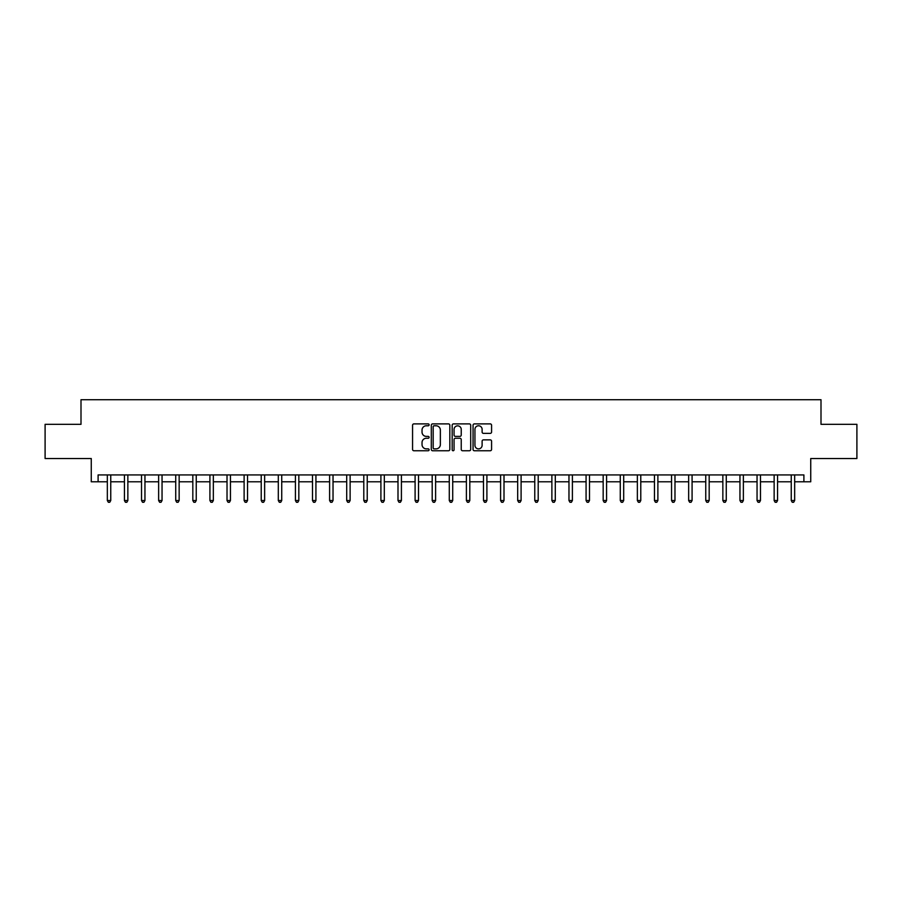 <?xml version="1.0" encoding="UTF-8"?>
<svg xmlns="http://www.w3.org/2000/svg" width="902" height="902" viewBox="0 0 902 902"><rect width="100%" height="100%" fill="white"/><g stroke="black" fill="none" stroke-linecap="round" stroke-linejoin="round"><path stroke-width="1.35" d="M429.115 424.831A0.936 0.936 0 0 0 428.179 423.895L413.905 423.895A1.342 1.342 0 0 0 412.564 425.237L412.564 449.41A1.342 1.342 0 0 0 413.905 450.752L428.179 450.752A0.936 0.936 0 0 0 429.115 449.805A0.936 0.936 0 0 0 428.179 448.869L426.33 448.869A4.296 4.296 0 0 1 422.035 444.573L422.035 442.555A4.296 4.296 0 0 1 426.33 438.259L428.179 438.259A0.936 0.936 0 0 0 429.115 437.323A0.936 0.936 0 0 0 428.179 436.388L426.33 436.388A4.296 4.296 0 0 1 422.035 432.081L422.035 430.074A4.296 4.296 0 0 1 426.33 425.778L428.179 425.778A0.936 0.936 0 0 0 429.115 424.831M490.237 433.366A1.342 1.342 0 0 0 491.579 432.013L491.579 425.237A1.342 1.342 0 0 0 490.237 423.895L474.396 423.895A1.342 1.342 0 0 0 473.054 425.237L473.054 449.41A1.342 1.342 0 0 0 474.396 450.752L490.237 450.752A1.342 1.342 0 0 0 491.579 449.41L491.579 441.213A1.342 1.342 0 0 0 490.237 439.872L483.461 439.872A1.342 1.342 0 0 0 482.119 441.213L482.119 445.272A3.597 3.597 0 0 1 478.522 448.869A3.597 3.597 0 0 1 474.937 445.272L474.937 429.363A3.597 3.597 0 0 1 478.522 425.778A3.597 3.597 0 0 1 482.119 429.363L482.119 432.013A1.342 1.342 0 0 0 483.461 433.366L490.237 433.366M98.104 481.781L98.104 474.937L803.896 474.937L803.896 481.781L810.74 481.781L810.74 458.52L856.9 458.52L856.9 424.323L821 424.323L821 399.71L81 399.71L81 424.323L45.1 424.323L45.1 458.52L91.26 458.52L91.26 481.781L107.338 481.781M449.827 425.237A1.342 1.342 0 0 0 448.486 423.895L432.644 423.895A1.342 1.342 0 0 0 431.303 425.237L431.303 449.41A1.342 1.342 0 0 0 432.644 450.752L448.486 450.752A1.342 1.342 0 0 0 449.827 449.41L449.827 425.237M453.514 423.895L469.356 423.895A1.342 1.342 0 0 1 470.697 425.237L470.697 449.41A1.342 1.342 0 0 1 469.356 450.752L462.579 450.752A1.342 1.342 0 0 1 461.238 449.41L461.238 439.601A1.342 1.342 0 0 0 459.896 438.259L455.397 438.259A1.342 1.342 0 0 0 454.056 439.601L454.056 449.805A0.936 0.936 0 0 1 453.12 450.752A0.936 0.936 0 0 1 452.173 449.805L452.173 425.237A1.342 1.342 0 0 1 453.514 423.895M110.754 481.781L124.431 481.781M127.859 481.781L141.535 481.781M144.951 481.781L158.628 481.781M162.044 481.781L175.732 481.781M179.148 481.781L192.825 481.781M196.241 481.781L209.918 481.781M213.346 481.781L227.022 481.781M230.438 481.781L244.115 481.781M247.543 481.781L261.219 481.781M264.636 481.781L278.312 481.781M281.728 481.781L295.416 481.781M298.833 481.781L312.509 481.781M315.925 481.781L329.602 481.781M333.03 481.781L346.706 481.781M350.123 481.781L363.799 481.781M367.227 481.781L380.903 481.781M384.32 481.781L397.996 481.781M401.413 481.781L415.1 481.781M418.517 481.781L432.193 481.781M435.61 481.781L449.286 481.781M452.714 481.781L466.39 481.781M469.807 481.781L483.483 481.781M486.9 481.781L500.587 481.781M504.004 481.781L517.68 481.781M521.097 481.781L534.773 481.781M538.201 481.781L551.877 481.781M555.294 481.781L568.97 481.781M572.398 481.781L586.074 481.781M589.491 481.781L603.167 481.781M606.584 481.781L620.272 481.781M623.688 481.781L637.364 481.781M640.781 481.781L654.457 481.781M657.885 481.781L671.562 481.781M674.978 481.781L688.654 481.781M692.082 481.781L705.759 481.781M709.175 481.781L722.852 481.781M726.268 481.781L739.956 481.781M743.372 481.781L757.049 481.781M760.465 481.781L774.141 481.781M777.569 481.781L791.246 481.781M794.662 481.781L803.896 481.781M434.121 425.778A0.936 0.936 0 0 0 433.174 426.714L433.174 447.933A0.936 0.936 0 0 0 434.121 448.869L436.061 448.869A4.296 4.296 0 0 0 440.356 444.573L440.356 430.074A4.296 4.296 0 0 0 436.061 425.778L434.121 425.778M461.238 429.431A3.597 3.597 0 0 0 457.641 425.845A3.597 3.597 0 0 0 454.056 429.431L454.056 435.035A1.342 1.342 0 0 0 455.397 436.388L459.896 436.388A1.342 1.342 0 0 0 461.238 435.035L461.238 429.431M110.923 474.937L110.856 475.106A1.364 1.364 0 0 0 110.754 475.625L110.754 500.52L107.338 500.52L107.338 475.625A1.364 1.364 0 0 0 107.237 475.106L107.169 474.937M110.754 500.52L109.728 502.29L108.364 502.29L107.338 500.52M128.016 474.937L127.949 475.106A1.364 1.364 0 0 0 127.859 475.625L127.859 500.52L124.431 500.52L124.431 475.625A1.364 1.364 0 0 0 124.329 475.106L124.262 474.937M127.859 500.52L126.832 502.29L125.457 502.29L124.431 500.52M145.121 474.937L145.053 475.106A1.364 1.364 0 0 0 144.951 475.625L144.951 500.52L141.535 500.52L141.535 475.625A1.364 1.364 0 0 0 141.434 475.106L141.366 474.937M144.951 500.52L143.925 502.29L142.561 502.29L141.535 500.52M162.213 474.937L162.146 475.106A1.364 1.364 0 0 0 162.044 475.625L162.044 500.52L158.628 500.52L158.628 475.625A1.364 1.364 0 0 0 158.526 475.106L158.459 474.937M162.044 500.52L161.018 502.29L159.654 502.29L158.628 500.52M179.318 474.937L179.25 475.106A1.364 1.364 0 0 0 179.148 475.625L179.148 500.52L175.732 500.52L175.732 475.625A1.364 1.364 0 0 0 175.631 475.106L175.563 474.937M179.148 500.52L178.122 502.29L176.747 502.29L175.732 500.52M196.41 474.937L196.343 475.106A1.364 1.364 0 0 0 196.241 475.625L196.241 500.52L192.825 500.52L192.825 475.625A1.364 1.364 0 0 0 192.724 475.106L192.656 474.937M196.241 500.52L195.215 502.29L193.851 502.29L192.825 500.52M213.515 474.937L213.436 475.106A1.364 1.364 0 0 0 213.346 475.625L213.346 500.52L209.918 500.52L209.918 475.625A1.364 1.364 0 0 0 209.828 475.106L209.749 474.937M213.346 500.52L212.32 502.29L210.944 502.29L209.918 500.52M230.608 474.937L230.54 475.106A1.364 1.364 0 0 0 230.438 475.625L230.438 500.52L227.022 500.52L227.022 475.625A1.364 1.364 0 0 0 226.921 475.106L226.853 474.937M230.438 500.52L229.412 502.29L228.048 502.29L227.022 500.52M247.7 474.937L247.633 475.106A1.364 1.364 0 0 0 247.543 475.625L247.543 500.52L244.115 500.52L244.115 475.625A1.364 1.364 0 0 0 244.014 475.106L243.946 474.937M247.543 500.52L246.517 502.29L245.141 502.29L244.115 500.52M264.805 474.937L264.737 475.106A1.364 1.364 0 0 0 264.636 475.625L264.636 500.52L261.219 500.52L261.219 475.625A1.364 1.364 0 0 0 261.118 475.106L261.05 474.937M264.636 500.52L263.61 502.29L262.245 502.29L261.219 500.52M281.898 474.937L281.83 475.106A1.364 1.364 0 0 0 281.728 475.625L281.728 500.52L278.312 500.52L278.312 475.625A1.364 1.364 0 0 0 278.211 475.106L278.143 474.937M281.728 500.52L280.702 502.29L279.338 502.29L278.312 500.52M299.002 474.937L298.934 475.106A1.364 1.364 0 0 0 298.833 475.625L298.833 500.52L295.416 500.52L295.416 475.625A1.364 1.364 0 0 0 295.315 475.106L295.247 474.937M298.833 500.52L297.807 502.29L296.431 502.29L295.416 500.52M316.095 474.937L316.027 475.106A1.364 1.364 0 0 0 315.925 475.625L315.925 500.52L312.509 500.52L312.509 475.625A1.364 1.364 0 0 0 312.408 475.106L312.34 474.937M315.925 500.52L314.899 502.29L313.535 502.29L312.509 500.52M333.199 474.937L333.12 475.106A1.364 1.364 0 0 0 333.03 475.625L333.03 500.52L329.602 500.52L329.602 475.625A1.364 1.364 0 0 0 329.512 475.106L329.433 474.937M333.03 500.52L332.004 502.29L330.628 502.29L329.602 500.52M350.292 474.937L350.224 475.106A1.364 1.364 0 0 0 350.123 475.625L350.123 500.52L346.706 500.52L346.706 475.625A1.364 1.364 0 0 0 346.605 475.106L346.537 474.937M350.123 500.52L349.097 502.29L347.732 502.29L346.706 500.52M367.385 474.937L367.317 475.106A1.364 1.364 0 0 0 367.227 475.625L367.227 500.52L363.799 500.52L363.799 475.625A1.364 1.364 0 0 0 363.698 475.106L363.63 474.937M367.227 500.52L366.201 502.29L364.825 502.29L363.799 500.52M384.489 474.937L384.421 475.106A1.364 1.364 0 0 0 384.32 475.625L384.32 500.52L380.903 500.52L380.903 475.625A1.364 1.364 0 0 0 380.802 475.106L380.734 474.937M384.32 500.52L383.294 502.29L381.929 502.29L380.903 500.52M401.582 474.937L401.514 475.106A1.364 1.364 0 0 0 401.413 475.625L401.413 500.52L397.996 500.52L397.996 475.625A1.364 1.364 0 0 0 397.895 475.106L397.827 474.937M401.413 500.52L400.387 502.29L399.022 502.29L397.996 500.52M418.686 474.937L418.618 475.106A1.364 1.364 0 0 0 418.517 475.625L418.517 500.52L415.1 500.52L415.1 475.625A1.364 1.364 0 0 0 414.999 475.106L414.931 474.937M418.517 500.52L417.491 502.29L416.115 502.29L415.1 500.52M435.779 474.937L435.711 475.106A1.364 1.364 0 0 0 435.61 475.625L435.61 500.52L432.193 500.52L432.193 475.625A1.364 1.364 0 0 0 432.092 475.106L432.024 474.937M435.61 500.52L434.584 502.29L433.219 502.29L432.193 500.52M452.883 474.937L452.804 475.106A1.364 1.364 0 0 0 452.714 475.625L452.714 500.52L449.286 500.52L449.286 475.625A1.364 1.364 0 0 0 449.196 475.106L449.117 474.937M452.714 500.52L451.688 502.29L450.312 502.29L449.286 500.52M469.976 474.937L469.908 475.106A1.364 1.364 0 0 0 469.807 475.625L469.807 500.52L466.39 500.52L466.39 475.625A1.364 1.364 0 0 0 466.289 475.106L466.221 474.937M469.807 500.52L468.781 502.29L467.416 502.29L466.39 500.52M487.069 474.937L487.001 475.106A1.364 1.364 0 0 0 486.9 475.625L486.9 500.52L483.483 500.52L483.483 475.625A1.364 1.364 0 0 0 483.382 475.106L483.314 474.937M486.9 500.52L485.885 502.29L484.509 502.29L483.483 500.52M504.173 474.937L504.105 475.106A1.364 1.364 0 0 0 504.004 475.625L504.004 500.52L500.587 500.52L500.587 475.625A1.364 1.364 0 0 0 500.486 475.106L500.418 474.937M504.004 500.52L502.978 502.29L501.613 502.29L500.587 500.52M521.266 474.937L521.198 475.106A1.364 1.364 0 0 0 521.097 475.625L521.097 500.52L517.68 500.52L517.68 475.625A1.364 1.364 0 0 0 517.579 475.106L517.511 474.937M521.097 500.52L520.071 502.29L518.706 502.29L517.68 500.52M538.37 474.937L538.302 475.106A1.364 1.364 0 0 0 538.201 475.625L538.201 500.52L534.773 500.52L534.773 475.625A1.364 1.364 0 0 0 534.683 475.106L534.615 474.937M538.201 500.52L537.175 502.29L535.799 502.29L534.773 500.52M555.463 474.937L555.395 475.106A1.364 1.364 0 0 0 555.294 475.625L555.294 500.52L551.877 500.52L551.877 475.625A1.364 1.364 0 0 0 551.776 475.106L551.708 474.937M555.294 500.52L554.268 502.29L552.903 502.29L551.877 500.52M572.567 474.937L572.488 475.106A1.364 1.364 0 0 0 572.398 475.625L572.398 500.52L568.97 500.52L568.97 475.625A1.364 1.364 0 0 0 568.88 475.106L568.801 474.937M572.398 500.52L571.372 502.29L569.996 502.29L568.97 500.52M589.66 474.937L589.592 475.106A1.364 1.364 0 0 0 589.491 475.625L589.491 500.52L586.074 500.52L586.074 475.625A1.364 1.364 0 0 0 585.973 475.106L585.905 474.937M589.491 500.52L588.465 502.29L587.101 502.29L586.074 500.52M606.753 474.937L606.685 475.106A1.364 1.364 0 0 0 606.584 475.625L606.584 500.52L603.167 500.52L603.167 475.625A1.364 1.364 0 0 0 603.066 475.106L602.998 474.937M606.584 500.52L605.569 502.29L604.193 502.29L603.167 500.52M623.857 474.937L623.789 475.106A1.364 1.364 0 0 0 623.688 475.625L623.688 500.52L620.272 500.52L620.272 475.625A1.364 1.364 0 0 0 620.17 475.106L620.102 474.937M623.688 500.52L622.662 502.29L621.298 502.29L620.272 500.52M640.95 474.937L640.882 475.106A1.364 1.364 0 0 0 640.781 475.625L640.781 500.52L637.364 500.52L637.364 475.625A1.364 1.364 0 0 0 637.263 475.106L637.195 474.937M640.781 500.52L639.755 502.29L638.39 502.29L637.364 500.52M658.054 474.937L657.986 475.106A1.364 1.364 0 0 0 657.885 475.625L657.885 500.52L654.457 500.52L654.457 475.625A1.364 1.364 0 0 0 654.367 475.106L654.3 474.937M657.885 500.52L656.859 502.29L655.483 502.29L654.457 500.52M675.147 474.937L675.079 475.106A1.364 1.364 0 0 0 674.978 475.625L674.978 500.52L671.562 500.52L671.562 475.625A1.364 1.364 0 0 0 671.46 475.106L671.392 474.937M674.978 500.52L673.952 502.29L672.588 502.29L671.562 500.52M692.251 474.937L692.172 475.106A1.364 1.364 0 0 0 692.082 475.625L692.082 500.52L688.654 500.52L688.654 475.625A1.364 1.364 0 0 0 688.564 475.106L688.485 474.937M692.082 500.52L691.056 502.29L689.68 502.29L688.654 500.52M709.344 474.937L709.276 475.106A1.364 1.364 0 0 0 709.175 475.625L709.175 500.52L705.759 500.52L705.759 475.625A1.364 1.364 0 0 0 705.657 475.106L705.589 474.937M709.175 500.52L708.149 502.29L706.785 502.29L705.759 500.52M726.437 474.937L726.369 475.106A1.364 1.364 0 0 0 726.268 475.625L726.268 500.52L722.852 500.52L722.852 475.625A1.364 1.364 0 0 0 722.75 475.106L722.682 474.937M726.268 500.52L725.253 502.29L723.878 502.29L722.852 500.52M743.541 474.937L743.473 475.106A1.364 1.364 0 0 0 743.372 475.625L743.372 500.52L739.956 500.52L739.956 475.625A1.364 1.364 0 0 0 739.854 475.106L739.787 474.937M743.372 500.52L742.346 502.29L740.982 502.29L739.956 500.52M760.634 474.937L760.566 475.106A1.364 1.364 0 0 0 760.465 475.625L760.465 500.52L757.049 500.52L757.049 475.625A1.364 1.364 0 0 0 756.947 475.106L756.879 474.937M760.465 500.52L759.439 502.29L758.075 502.29L757.049 500.52M777.738 474.937L777.671 475.106A1.364 1.364 0 0 0 777.569 475.625L777.569 500.52L774.141 500.52L774.141 475.625A1.364 1.364 0 0 0 774.051 475.106L773.984 474.937M777.569 500.52L776.543 502.29L775.168 502.29L774.141 500.52M794.831 474.937L794.763 475.106A1.364 1.364 0 0 0 794.662 475.625L794.662 500.52L791.246 500.52L791.246 475.625A1.364 1.364 0 0 0 791.144 475.106L791.077 474.937M794.662 500.52L793.636 502.29L792.272 502.29L791.246 500.52"/></g></svg>
